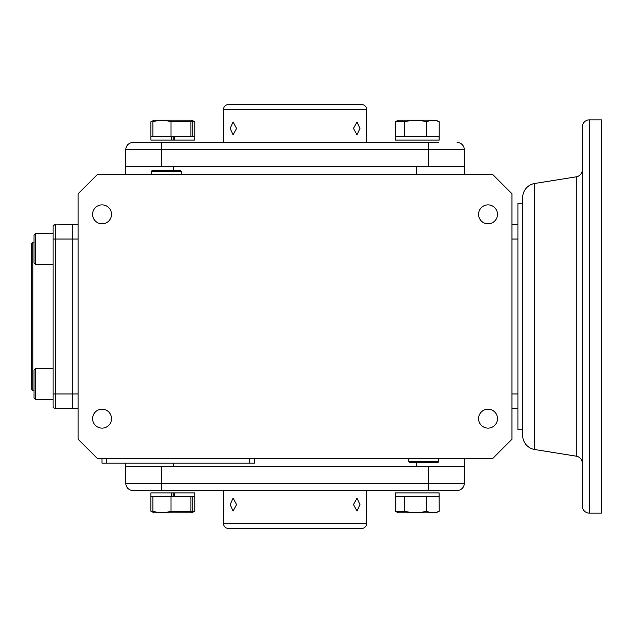 <?xml version="1.0" encoding="UTF-8"?>
<svg xmlns="http://www.w3.org/2000/svg" width="633" height="633" viewBox="0 0 633 633"><rect width="100%" height="100%" fill="white"/><g stroke="black" fill="none" stroke-linecap="round" stroke-linejoin="round"><path stroke-width="0.95" d="M582.281 454.534L582.281 126.996A7.153 7.153 0 0 1 589.434 119.843L601.35 119.843L601.35 513.157L589.434 513.157A7.153 7.153 0 0 1 582.281 506.004L582.281 463.237A7.153 7.153 0 0 0 576.259 456.171L576.259 176.829A7.153 7.153 0 0 0 582.281 169.763M534.735 449.533A14.306 14.306 0 0 1 522.692 435.409L522.692 197.591A14.306 14.306 0 0 1 534.735 183.467L534.735 449.533L576.259 456.171M522.692 203.272L517.921 203.272L517.921 224.731L511.962 224.731M511.962 239.029L517.921 239.029L517.921 393.971L517.921 224.731M511.962 408.269L517.921 408.269L517.921 429.728L522.692 429.728M582.281 126.996L582.281 506.004M34.032 397.864L34.032 369.973L35.583 368.43L35.583 399.415L53.101 399.415L35.583 399.415L34.032 397.864L35.583 399.415M35.583 368.43L53.101 368.43M439.112 140.107L439.112 136.53L395.316 136.53L395.301 121.734L398.505 120.207L435.987 120.207L438.329 121.299L439.191 121.734L439.175 140.107L395.316 140.107L395.316 136.53L395.316 140.107M396.163 121.299L404.693 121.734C411.948 119.922 419.268 119.922 426.634 121.734C430.788 119.922 434.974 119.922 439.191 121.734M426.634 136.53L426.634 121.734M404.693 121.734L404.693 136.53M223.536 142.488L223.536 109.359A4.771 4.771 0 0 1 228.307 104.587L361.791 104.587A4.771 4.771 0 0 1 366.554 109.359L366.554 142.488M230.143 128.428L233.118 121.979L236.592 128.428L233.118 134.876L230.143 128.428M353.499 128.428L356.98 121.979L359.948 128.428L356.98 134.876L353.499 128.428M125.809 174.668L125.809 149.641L161.557 149.641L161.557 142.488L132.954 142.488A7.153 7.153 0 0 0 125.809 149.641L125.809 166.329L464.29 166.329L464.29 174.668M134.948 142.488L438.851 142.488M457.137 142.488A7.153 7.153 0 0 1 464.29 149.641L464.29 166.329M102.063 428.122A9.463 9.463 0 0 1 92.6 418.666A9.463 9.463 0 0 1 102.063 409.203A9.463 9.463 0 0 1 111.527 418.666A9.463 9.463 0 0 1 102.063 428.122M102.063 223.797A9.463 9.463 0 0 1 92.6 214.334A9.463 9.463 0 0 1 102.063 204.878A9.463 9.463 0 0 1 111.527 214.334A9.463 9.463 0 0 1 102.063 223.797M488.027 223.797A9.463 9.463 0 0 1 478.572 214.334A9.463 9.463 0 0 1 488.027 204.878A9.463 9.463 0 0 1 497.491 214.334A9.463 9.463 0 0 1 488.027 223.797M488.027 428.122A9.463 9.463 0 0 1 478.572 418.666A9.463 9.463 0 0 1 488.027 409.203A9.463 9.463 0 0 1 497.491 418.666A9.463 9.463 0 0 1 488.027 428.122M97.205 174.668L78.128 193.738L78.128 439.262L97.205 458.332L492.893 458.332L511.962 439.262L511.962 193.738L492.893 174.668L97.205 174.668M53.101 239.029L55.49 239.029L55.49 224.731A4.771 4.771 0 0 0 53.101 225.364A4.771 4.771 0 0 1 55.49 224.731L53.101 225.364L53.101 407.636A4.771 4.771 0 0 0 55.49 408.269L72.17 408.269L72.17 393.971L72.17 408.269L78.128 408.269M78.128 224.731L72.17 224.731L72.17 239.029L72.17 224.731L54.256 224.889M78.128 393.971L72.17 393.971L72.17 239.029L78.128 239.029M125.809 463.095L125.809 483.359A7.153 7.153 0 0 0 132.954 490.512L457.137 490.512A7.153 7.153 0 0 0 464.29 483.359L464.29 458.332M416.617 462.81L416.617 466.671L173.482 466.671L173.482 463.095M106.74 458.332L106.74 463.095L101.968 463.095L101.968 458.332M254.521 458.332L254.521 463.095L106.74 463.095M517.921 408.269L517.921 393.971L511.962 393.971M416.617 174.668L416.617 166.329L173.482 166.329L173.482 170.19M174.566 140.107L194.774 140.107L194.774 136.53L174.566 136.53L174.566 140.107L150.915 140.107L150.915 136.53L174.566 136.53L173.798 136.53L173.798 140.107M171.891 136.53L171.891 140.107M171.124 136.53L171.124 140.107M150.915 136.53L150.907 121.734L154.104 120.207L191.585 120.207L194.79 121.734L194.79 136.53M154.104 120.207L152.925 121.734C158.915 119.922 164.944 119.922 171.021 121.734L172.849 121.299L190.937 121.734L191.981 120.389L192.764 121.734L192.764 136.53M152.925 136.53L152.925 121.734M190.937 121.734L190.937 136.53M171.021 121.734L171.021 136.53M151.762 121.299L153.415 120.674M192.416 120.911L194.79 121.734M161.557 466.671L161.557 483.359L125.809 483.359L125.809 466.671L464.29 466.671M426.634 496.47L426.634 511.266C430.788 513.078 434.974 513.078 439.191 511.266L435.987 512.793L398.505 512.793L396.163 511.701L404.693 511.266L404.693 496.47M439.191 511.266L439.112 492.893L439.112 496.47L395.316 496.47L395.301 511.266L396.163 511.701M404.693 511.266C411.948 513.078 419.268 513.078 426.634 511.266M439.112 492.893L395.316 492.893L395.316 496.47L395.316 492.893M152.925 496.47L152.925 511.266C158.915 513.078 164.944 513.078 171.021 511.266L171.021 496.47L150.907 496.47L150.907 511.266L154.104 512.793L191.585 512.793L194.79 511.266L194.79 496.47M171.021 511.266L172.849 511.701L190.937 511.266L191.981 512.611L192.764 511.266L192.764 496.47M190.937 511.266L190.937 496.47M171.021 496.47L174.566 496.47L174.566 492.893L150.915 492.893L150.915 496.47M154.104 512.793L152.925 511.266M174.566 492.893L194.774 492.893L194.774 496.47L173.798 496.47L173.798 492.893M171.891 496.47L171.891 492.893M171.124 496.47L171.124 492.893M223.536 490.512L223.536 523.641A4.771 4.771 0 0 0 228.307 528.413L283.695 528.413M223.536 523.641L366.554 523.641A4.771 4.771 0 0 1 361.791 528.413L228.307 528.413M236.592 504.572L233.118 498.124L230.143 504.572L233.118 511.021L236.592 504.572M306.396 528.413L249.149 528.413M359.948 504.572L356.98 498.124L353.499 504.572L356.98 511.021L359.948 504.572M366.554 523.641L366.554 490.512M340.942 528.413L361.791 528.413M192.416 512.089L194.79 511.266M151.762 511.701L153.415 512.326M34.032 242.605L32.845 242.605L32.845 390.395L34.032 390.395M32.845 242.605L31.65 243.8L31.65 389.2L32.845 390.395M72.17 393.971L72.17 239.029L55.49 239.029L55.49 393.971L72.17 393.971M181.307 171.345L151.342 171.345L152.506 170.19L180.152 170.19L181.307 171.345L181.212 174.668M408.886 458.332L408.783 461.655L438.748 461.655L438.645 458.332M408.783 461.655L409.939 462.81L437.593 462.81L438.748 461.655M35.583 264.57L34.032 263.027L34.032 235.136L35.583 233.585L35.583 264.57L53.101 264.57M589.434 119.843L589.434 513.157M223.536 109.359L366.554 109.359M428.533 142.488L428.533 149.641L464.29 149.641M161.557 166.329L161.557 149.641L428.533 149.641L428.533 166.329M249.758 458.332L249.758 463.095M161.557 490.512L161.557 483.359L428.533 483.359L428.533 466.671M428.533 490.512L428.533 483.359L464.29 483.359M53.101 393.971L55.49 393.971L55.49 408.269M534.735 183.467L576.259 176.829M191.585 120.207L191.981 120.389M398.505 120.207L398.11 120.389M191.585 512.793L191.981 512.611M398.505 512.793L398.11 512.611M151.445 174.668L151.342 171.345M35.583 233.585L53.101 233.585"/></g></svg>
